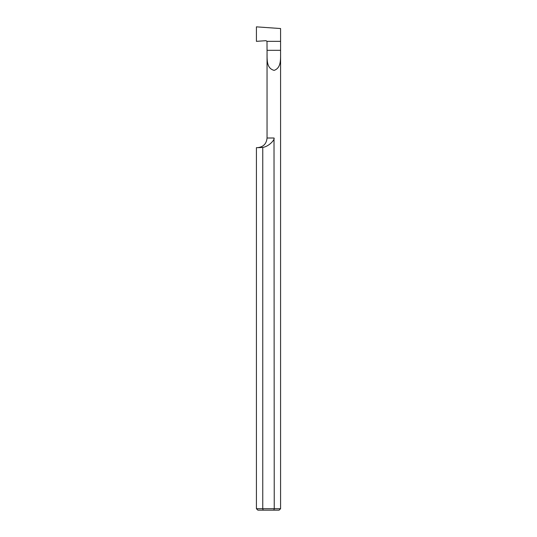 <?xml version="1.0" encoding="UTF-8"?>
<svg xmlns="http://www.w3.org/2000/svg" width="537" height="537" viewBox="0 0 537 537"><rect width="100%" height="100%" fill="white"/><g stroke="black" fill="none" stroke-linecap="round" stroke-linejoin="round"><path stroke-width="0.81" d="M280.582 41.349L267.003 41.349L266.016 40.678L256.418 41.349L256.418 26.85L280.582 28.542L280.582 41.349L280.582 28.542L256.418 26.85L256.418 41.349L266.016 40.678L267.003 41.349L280.582 41.349L267.003 41.349L267.05 50.324L280.582 50.324L280.582 41.349M258.492 147.675L262.761 147.433L256.418 147.675L256.418 508.7L257.867 510.15L279.133 510.15L280.582 508.7L274.239 508.7L274.011 138.009C275.239 139.11 269.453 146.379 262.761 147.433L262.761 508.7L274.239 508.7L273.863 510.15L274.239 508.7M263.137 510.15L262.761 508.7L256.418 508.7M274.011 70.347C265.875 68.071 267.238 58.788 267.05 50.324M274.239 70.347C281.576 67.675 280.489 58.728 280.582 50.324M267.05 53.646L267.05 138.009L274.011 138.009M267.05 138.009C266.48 143.882 263.258 147.104 257.384 147.675M280.582 56.526L280.582 508.7"/></g></svg>
